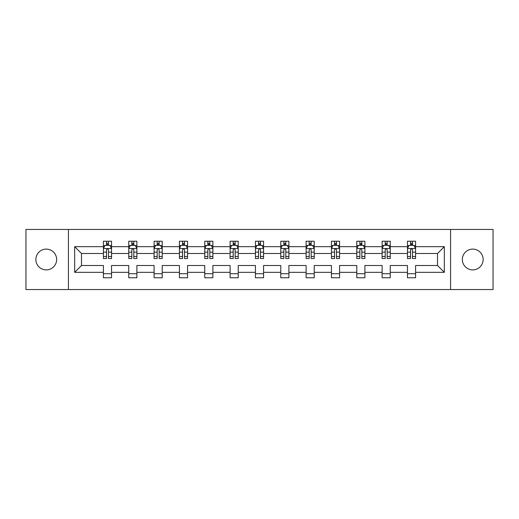 <?xml version="1.0" encoding="UTF-8"?>
<svg xmlns="http://www.w3.org/2000/svg" width="519" height="519" viewBox="0 0 519 519"><rect width="100%" height="100%" fill="white"/><g stroke="black" fill="none" stroke-linecap="round" stroke-linejoin="round"><path stroke-width="0.78" d="M472.751 249.107A10.393 10.393 0 0 0 462.351 259.5A10.393 10.393 0 0 0 472.751 269.893A10.393 10.393 0 0 0 483.144 259.5A10.393 10.393 0 0 0 472.751 249.107M46.249 249.107A10.393 10.393 0 0 0 35.856 259.5A10.393 10.393 0 0 0 46.249 269.893A10.393 10.393 0 0 0 56.649 259.5A10.393 10.393 0 0 0 46.249 249.107M450.576 289.544L493.05 289.544L493.05 229.456L450.576 229.456L450.576 289.544L68.424 289.544L68.424 229.456L25.95 229.456L25.95 289.544L68.424 289.544M415.576 272.332L415.576 265.507L437.504 265.507L444.329 272.332L415.576 272.332L415.576 277.769L407.46 277.769L407.46 272.332L390.243 272.332L390.243 277.769L382.12 277.769L382.12 272.332L364.909 272.332L364.909 277.769L356.787 277.769L356.787 272.332L339.569 272.332L339.569 277.769L331.446 277.769L331.446 272.332L314.235 272.332L314.235 277.769L306.113 277.769L306.113 272.332L288.895 272.332L288.895 277.769L280.779 277.769L280.779 272.332L263.561 272.332L263.561 277.769L255.439 277.769L255.439 272.332L238.221 272.332L238.221 277.769L230.105 277.769L230.105 272.332L212.887 272.332L212.887 277.769L204.765 277.769L204.765 272.332L187.554 272.332L187.554 277.769L179.431 277.769L179.431 272.332L162.213 272.332L162.213 277.769L154.091 277.769L154.091 272.332L136.88 272.332L136.88 277.769L128.757 277.769L128.757 272.332L111.54 272.332L111.54 277.769L103.424 277.769L103.424 272.332L74.671 272.332L74.671 246.668L103.424 246.668L103.424 241.231L111.54 241.231L111.54 246.668L128.757 246.668L128.757 241.231L136.88 241.231L136.88 246.668L154.091 246.668L154.091 241.231L162.213 241.231L162.213 246.668L179.431 246.668L179.431 241.231L187.554 241.231L187.554 246.668L204.765 246.668L204.765 241.231L212.887 241.231L212.887 246.668L230.105 246.668L230.105 241.231L238.221 241.231L238.221 246.668L255.439 246.668L255.439 241.231L263.561 241.231L263.561 246.668L280.779 246.668L280.779 241.231L288.895 241.231L288.895 246.668L306.113 246.668L306.113 241.231L314.235 241.231L314.235 246.668L331.446 246.668L331.446 241.231L339.569 241.231L339.569 246.668L356.787 246.668L356.787 241.231L364.909 241.231L364.909 246.668L382.12 246.668L382.12 241.231L390.243 241.231L390.243 246.668L407.46 246.668L407.46 241.231L415.576 241.231L415.576 246.668L444.329 246.668L444.329 272.332M450.576 229.456L68.424 229.456M407.46 246.668L407.46 253.493L390.243 253.493L390.243 246.668M390.243 272.332L390.243 265.507L407.46 265.507L407.46 272.332M382.12 246.668L382.12 253.493L364.909 253.493L364.909 246.668M364.909 272.332L364.909 265.507L382.12 265.507L382.12 272.332M356.787 246.668L356.787 253.493L339.569 253.493L339.569 246.668M339.569 272.332L339.569 265.507L356.787 265.507L356.787 272.332M331.446 246.668L331.446 253.493L314.235 253.493L314.235 246.668M314.235 272.332L314.235 265.507L331.446 265.507L331.446 272.332M306.113 246.668L306.113 253.493L288.895 253.493L288.895 246.668M288.895 272.332L288.895 265.507L306.113 265.507L306.113 272.332M280.779 246.668L280.779 253.493L263.561 253.493L263.561 246.668M263.561 272.332L263.561 265.507L280.779 265.507L280.779 272.332M255.439 246.668L255.439 253.493L238.221 253.493L238.221 246.668M238.221 272.332L238.221 265.507L255.439 265.507L255.439 272.332M230.105 246.668L230.105 253.493L212.887 253.493L212.887 246.668M212.887 272.332L212.887 265.507L230.105 265.507L230.105 272.332M204.765 246.668L204.765 253.493L187.554 253.493L187.554 246.668M187.554 272.332L187.554 265.507L204.765 265.507L204.765 272.332M179.431 246.668L179.431 253.493L162.213 253.493L162.213 246.668M162.213 272.332L162.213 265.507L179.431 265.507L179.431 272.332M154.091 246.668L154.091 253.493L136.88 253.493L136.88 246.668M136.88 272.332L136.88 265.507L154.091 265.507L154.091 272.332M128.757 246.668L128.757 253.493L111.54 253.493L111.54 246.668M111.54 272.332L111.54 265.507L128.757 265.507L128.757 272.332M103.424 246.668L103.424 253.493L81.496 253.493L81.496 265.507L103.424 265.507L103.424 272.332M74.671 246.668L81.496 253.493M437.504 265.507L437.504 253.493L415.576 253.493L415.576 246.668M410.542 245.286L412.495 245.286M385.208 245.286L387.155 245.286M359.868 245.286L361.821 245.286M334.534 245.286L336.481 245.286M309.201 245.286L311.147 245.286M283.861 245.286L285.813 245.286M258.527 245.286L260.473 245.286M233.187 245.286L235.139 245.286M207.853 245.286L209.799 245.286M182.519 245.286L184.466 245.286M157.179 245.286L159.132 245.286M131.845 245.286L133.792 245.286M106.505 245.286L108.458 245.286M103.424 273.714L111.54 273.714M128.757 273.714L136.88 273.714M154.091 273.714L162.213 273.714M179.431 273.714L187.554 273.714M204.765 273.714L212.887 273.714M230.105 273.714L238.221 273.714M255.439 273.714L263.561 273.714M280.779 273.714L288.895 273.714M306.113 273.714L314.235 273.714M331.446 273.714L339.569 273.714M356.787 273.714L364.909 273.714M382.12 273.714L390.243 273.714M407.46 273.714L415.576 273.714M81.496 265.507L74.671 272.332M444.329 246.668L437.504 253.493M108.458 243.34L106.505 243.34M104.948 245.565L103.424 245.565L103.424 241.231L106.505 241.231L106.505 245.37M103.424 256.49L103.424 258.527L106.505 258.527L106.505 256.49L103.424 256.49L103.424 253.493M111.54 253.493L111.54 258.527L108.458 258.527L108.458 249.834C107.809 248.588 107.161 248.588 106.505 249.834L106.505 256.49M110.015 245.565L111.54 245.565L111.54 241.231L108.458 241.231L108.458 245.37M111.54 248.62L109.918 245.37L105.046 245.37L103.424 248.62M133.792 243.34L131.845 243.34M130.282 245.565L128.757 245.565L128.757 241.231L131.845 241.231L131.845 245.37M128.757 256.49L128.757 258.527L131.845 258.527L131.845 256.49L128.757 256.49L128.757 253.493M136.88 253.493L136.88 258.527L133.792 258.527L133.792 249.834C133.143 248.588 132.494 248.588 131.845 249.834L131.845 256.49M135.349 245.565L136.88 245.565L136.88 241.231L133.792 241.231L133.792 245.37M136.88 248.62L135.251 245.37L130.379 245.37L128.757 248.62M159.132 243.34L157.179 243.34M155.622 245.565L154.091 245.565L154.091 241.231L157.179 241.231L157.179 245.37M154.091 256.49L154.091 258.527L157.179 258.527L157.179 256.49L154.091 256.49L154.091 253.493M162.213 253.493L162.213 258.527L159.132 258.527L159.132 249.834C158.483 248.588 157.828 248.588 157.179 249.834L157.179 256.49M160.689 245.565L162.213 245.565L162.213 241.231L159.132 241.231L159.132 245.37M162.213 248.62L160.592 245.37L155.719 245.37L154.091 248.62M184.466 243.34L182.519 243.34M180.956 245.565L179.431 245.565L179.431 241.231L182.519 241.231L182.519 245.37M179.431 256.49L179.431 258.527L182.519 258.527L182.519 256.49L179.431 256.49L179.431 253.493M187.554 253.493L187.554 258.527L184.466 258.527L184.466 249.834C183.817 248.588 183.168 248.588 182.519 249.834L182.519 256.49M186.023 245.565L187.554 245.565L187.554 241.231L184.466 241.231L184.466 245.37M187.554 248.62L185.925 245.37L181.053 245.37L179.431 248.62M209.799 243.34L207.853 243.34M206.296 245.565L204.765 245.565L204.765 241.231L207.853 241.231L207.853 245.37M204.765 256.49L204.765 258.527L207.853 258.527L207.853 256.49L204.765 256.49L204.765 253.493M212.887 253.493L212.887 258.527L209.799 258.527L209.799 249.834C209.151 248.588 208.502 248.588 207.853 249.834L207.853 256.49M211.363 245.565L212.887 245.565L212.887 241.231L209.799 241.231L209.799 245.37M212.887 248.62L211.265 245.37L206.393 245.37L204.765 248.62M235.139 243.34L233.187 243.34M231.63 245.565L230.105 245.565L230.105 241.231L233.187 241.231L233.187 245.37M230.105 256.49L230.105 258.527L233.187 258.527L233.187 256.49L230.105 256.49L230.105 253.493M238.221 253.493L238.221 258.527L235.139 258.527L235.139 249.834C234.491 248.588 233.842 248.588 233.187 249.834L233.187 256.49M236.696 245.565L238.221 245.565L238.221 241.231L235.139 241.231L235.139 245.37M238.221 248.62L236.599 245.37L231.727 245.37L230.105 248.62M260.473 243.34L258.527 243.34M256.963 245.565L255.439 245.565L255.439 241.231L258.527 241.231L258.527 245.37M255.439 256.49L255.439 258.527L258.527 258.527L258.527 256.49L255.439 256.49L255.439 253.493M263.561 253.493L263.561 258.527L260.473 258.527L260.473 249.834C259.824 248.588 259.176 248.588 258.527 249.834L258.527 256.49M262.037 245.565L263.561 245.565L263.561 241.231L260.473 241.231L260.473 245.37M263.561 248.62L261.939 245.37L257.061 245.37L255.439 248.62M285.813 243.34L283.861 243.34M282.304 245.565L280.779 245.565L280.779 241.231L283.861 241.231L283.861 245.37M280.779 256.49L280.779 258.527L283.861 258.527L283.861 256.49L280.779 256.49L280.779 253.493M288.895 253.493L288.895 258.527L285.813 258.527L285.813 249.834C285.165 248.588 284.509 248.588 283.861 249.834L283.861 256.49M287.37 245.565L288.895 245.565L288.895 241.231L285.813 241.231L285.813 245.37M288.895 248.62L287.273 245.37L282.401 245.37L280.779 248.62M311.147 243.34L309.201 243.34M307.637 245.565L306.113 245.565L306.113 241.231L309.201 241.231L309.201 245.37M306.113 256.49L306.113 258.527L309.201 258.527L309.201 256.49L306.113 256.49L306.113 253.493M314.235 253.493L314.235 258.527L311.147 258.527L311.147 249.834C310.498 248.588 309.849 248.588 309.201 249.834L309.201 256.49M312.704 245.565L314.235 245.565L314.235 241.231L311.147 241.231L311.147 245.37M314.235 248.62L312.607 245.37L307.735 245.37L306.113 248.62M336.481 243.34L334.534 243.34M332.977 245.565L331.446 245.565L331.446 241.231L334.534 241.231L334.534 245.37M331.446 256.49L331.446 258.527L334.534 258.527L334.534 256.49L331.446 256.49L331.446 253.493M339.569 253.493L339.569 258.527L336.481 258.527L336.481 249.834C335.832 248.588 335.183 248.588 334.534 249.834L334.534 256.49M338.044 245.565L339.569 245.565L339.569 241.231L336.481 241.231L336.481 245.37M339.569 248.62L337.947 245.37L333.075 245.37L331.446 248.62M361.821 243.34L359.868 243.34M358.311 245.565L356.787 245.565L356.787 241.231L359.868 241.231L359.868 245.37M356.787 256.49L356.787 258.527L359.868 258.527L359.868 256.49L356.787 256.49L356.787 253.493M364.909 253.493L364.909 258.527L361.821 258.527L361.821 249.834C361.172 248.588 360.523 248.588 359.868 249.834L359.868 256.49M363.378 245.565L364.909 245.565L364.909 241.231L361.821 241.231L361.821 245.37M364.909 248.62L363.281 245.37L358.408 245.37L356.787 248.62M387.155 243.34L385.208 243.34M383.651 245.565L382.12 245.565L382.12 241.231L385.208 241.231L385.208 245.37M382.12 256.49L382.12 258.527L385.208 258.527L385.208 256.49L382.12 256.49L382.12 253.493M390.243 253.493L390.243 258.527L387.155 258.527L387.155 249.834C386.506 248.588 385.857 248.588 385.208 249.834L385.208 256.49M388.718 245.565L390.243 245.565L390.243 241.231L387.155 241.231L387.155 245.37M390.243 248.62L388.621 245.37L383.749 245.37L382.12 248.62M412.495 243.34L410.542 243.34M408.985 245.565L407.46 245.565L407.46 241.231L410.542 241.231L410.542 245.37M407.46 256.49L407.46 258.527L410.542 258.527L410.542 256.49L407.46 256.49L407.46 253.493M415.576 253.493L415.576 258.527L412.495 258.527L412.495 249.834C411.846 248.588 411.197 248.588 410.542 249.834L410.542 256.49M414.052 245.565L415.576 245.565L415.576 241.231L412.495 241.231L412.495 245.37M415.576 248.62L413.954 245.37L409.082 245.37L407.46 248.62M111.501 248.536L103.463 248.536M111.54 256.49L108.458 256.49M106.505 252.137L103.424 252.137M111.54 252.137L108.458 252.137M108.458 244.371L106.505 244.371M136.834 248.536L128.796 248.536M136.88 256.49L133.792 256.49M131.845 252.137L128.757 252.137M136.88 252.137L133.792 252.137M133.792 244.371L131.845 244.371M162.175 248.536L154.137 248.536M162.213 256.49L159.132 256.49M157.179 252.137L154.091 252.137M162.213 252.137L159.132 252.137M159.132 244.371L157.179 244.371M187.508 248.536L179.47 248.536M187.554 256.49L184.466 256.49M182.519 252.137L179.431 252.137M187.554 252.137L184.466 252.137M184.466 244.371L182.519 244.371M212.848 248.536L204.81 248.536M212.887 256.49L209.799 256.49M207.853 252.137L204.765 252.137M212.887 252.137L209.799 252.137M209.799 244.371L207.853 244.371M238.182 248.536L230.144 248.536M238.221 256.49L235.139 256.49M233.187 252.137L230.105 252.137M238.221 252.137L235.139 252.137M235.139 244.371L233.187 244.371M263.522 248.536L255.478 248.536M263.561 256.49L260.473 256.49M258.527 252.137L255.439 252.137M263.561 252.137L260.473 252.137M260.473 244.371L258.527 244.371M288.856 248.536L280.818 248.536M288.895 256.49L285.813 256.49M283.861 252.137L280.779 252.137M288.895 252.137L285.813 252.137M285.813 244.371L283.861 244.371M314.19 248.536L306.152 248.536M314.235 256.49L311.147 256.49M309.201 252.137L306.113 252.137M314.235 252.137L311.147 252.137M311.147 244.371L309.201 244.371M339.53 248.536L331.492 248.536M339.569 256.49L336.481 256.49M334.534 252.137L331.446 252.137M339.569 252.137L336.481 252.137M336.481 244.371L334.534 244.371M364.863 248.536L356.825 248.536M364.909 256.49L361.821 256.49M359.868 252.137L356.787 252.137M364.909 252.137L361.821 252.137M361.821 244.371L359.868 244.371M390.204 248.536L382.166 248.536M390.243 256.49L387.155 256.49M385.208 252.137L382.12 252.137M390.243 252.137L387.155 252.137M387.155 244.371L385.208 244.371M415.537 248.536L407.499 248.536M415.576 256.49L412.495 256.49M410.542 252.137L407.46 252.137M415.576 252.137L412.495 252.137M412.495 244.371L410.542 244.371"/></g></svg>
